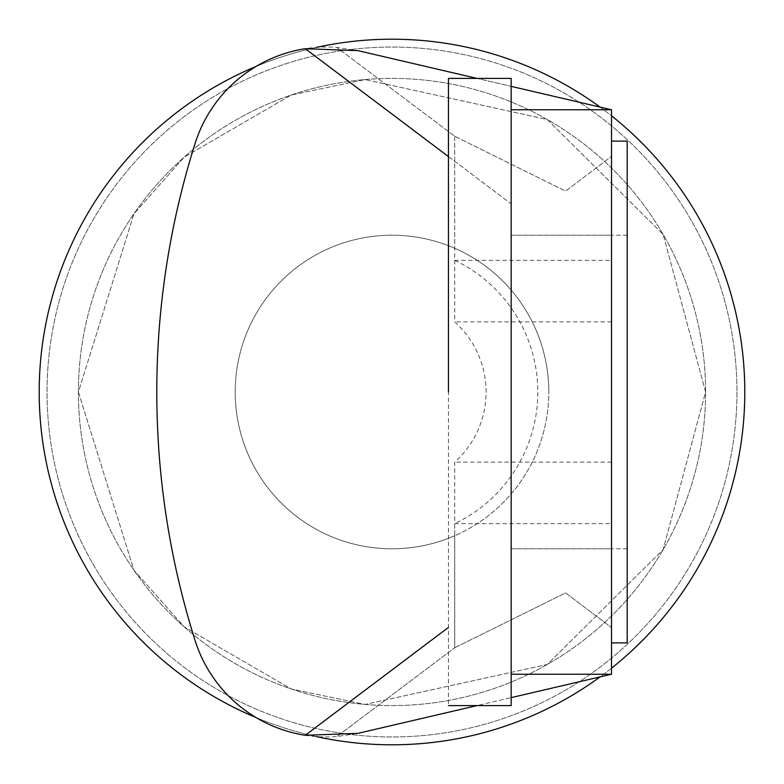 <?xml version="1.0" encoding="UTF-8"?>
<svg xmlns="http://www.w3.org/2000/svg" width="784" height="784" viewBox="0 0 784 784"><rect width="100%" height="100%" fill="white"/><g stroke="black" fill="none" stroke-linecap="round" stroke-linejoin="round"><path stroke-width="0.59" stroke-dasharray="3.92 2.94" d="M448.448 392L448.448 78.4L448.448 392L448.448 78.4L511.168 78.4L511.168 705.6L511.168 78.4L511.168 705.6L448.448 705.6L448.448 235.2L448.448 705.6M611.52 392L611.52 141.12L611.52 392M611.52 642.88L627.2 642.88L627.2 141.12L627.2 642.88L627.2 141.12L611.52 141.12M511.168 392L511.168 548.8L511.168 392M627.2 392L627.2 235.2L627.2 392M476.995 705.6L357.916 733.363L336.797 736.588A137.896 137.896 0 0 1 195.118 640.597A137.896 137.896 0 0 0 305.26 735.294L357.916 733.363L611.52 674.24L611.52 109.76L357.916 50.637L305.26 48.706A137.896 137.896 0 0 0 195.118 143.403A825.493 825.493 0 0 0 195.118 640.597A825.493 825.493 0 0 1 195.118 143.403A137.896 137.896 0 0 1 336.797 47.412L357.916 50.637L476.995 78.4M39.2 392A352.8 352.8 0 0 1 392 39.2A352.8 352.8 0 0 1 744.8 392A352.8 352.8 0 0 1 392 744.8A352.8 352.8 0 0 1 39.2 392M736.96 392A344.96 344.96 0 0 1 392 736.96A344.96 344.96 0 0 1 47.04 392A344.96 344.96 0 0 1 392 47.04A344.96 344.96 0 0 1 736.96 392A344.96 344.96 0 0 1 392 736.96A344.96 344.96 0 0 1 47.04 392A344.96 344.96 0 0 1 392 47.04A344.96 344.96 0 0 1 736.96 392A344.96 344.96 0 0 1 392 736.96A344.96 344.96 0 0 1 47.04 392A344.96 344.96 0 0 1 392 47.04A344.96 344.96 0 0 1 736.96 392A344.96 344.96 0 0 1 392 736.96A344.96 344.96 0 0 1 47.04 392A344.96 344.96 0 0 1 392 47.04A344.96 344.96 0 0 1 736.96 392A344.96 344.96 0 0 1 392 736.96A344.96 344.96 0 0 1 47.04 392A344.96 344.96 0 0 1 392 47.04A344.96 344.96 0 0 1 736.96 392A344.96 344.96 0 0 1 392 736.96A344.96 344.96 0 0 1 47.04 392A344.96 344.96 0 0 1 392 47.04A344.96 344.96 0 0 1 736.96 392M78.4 392A313.6 313.6 0 0 1 392 78.4A313.6 313.6 0 0 1 705.6 392A313.6 313.6 0 0 1 392 705.6A313.6 313.6 0 0 1 78.4 392A313.6 313.6 0 0 1 392 78.4A313.6 313.6 0 0 1 705.6 392A313.6 313.6 0 0 1 392 705.6A313.6 313.6 0 0 1 78.4 392L133.966 213.777L184.152 157.172L291.138 95.06L365.03 79.566L547.232 119.511L663.137 234.416L705.6 392L663.137 549.584L547.232 664.489L365.03 704.434L291.138 688.94L184.152 626.828L133.966 570.223L78.4 392L133.966 213.777L184.152 157.172L291.138 95.06L365.03 79.566L547.232 119.511L663.137 234.416L705.6 392L663.137 549.584L547.232 664.489L365.03 704.434L291.138 688.94L184.152 626.828L133.966 570.223L78.4 392M448.448 156.584L511.168 203.84L511.168 697.633L511.168 674.24L611.52 674.24L511.168 697.633L511.168 86.367L611.52 109.76L611.52 156.398L565.597 191.09L454.72 136.259L336.797 47.412L454.72 136.259L565.597 191.09L611.52 156.398L611.52 674.24L611.52 109.76L511.168 109.76L611.52 109.76L357.916 50.637L336.797 47.412A137.896 137.896 0 0 0 195.118 143.403A825.493 825.493 0 0 0 195.118 640.597A137.896 137.896 0 0 0 256.143 717.595A352.8 352.8 0 0 0 316.236 736.568M611.52 109.76L511.168 109.76L511.168 674.24L611.52 674.24L511.168 674.24L611.52 674.24L357.916 733.363L336.797 736.588L454.72 647.741L336.797 736.588A137.896 137.896 0 0 1 305.26 735.294L448.448 627.416M511.168 697.633L511.168 86.367L511.168 203.84L305.26 48.706M454.72 260.357A145.824 145.824 0 0 1 454.72 523.643L454.72 535.707A156.8 156.8 0 0 1 235.2 392A156.8 156.8 0 0 1 454.72 248.293L454.72 260.357L611.52 260.357M454.72 523.643L611.52 523.643M454.72 647.741L565.597 592.91L611.52 627.602L565.597 592.91L454.72 647.741L454.72 535.707A156.8 156.8 0 0 1 235.2 392A156.8 156.8 0 0 0 392 548.8A156.8 156.8 0 0 0 548.8 392A156.8 156.8 0 0 1 454.72 535.707L454.72 462.119A94.08 94.08 0 0 0 454.72 321.881L454.72 248.293A156.8 156.8 0 0 1 548.8 392A156.8 156.8 0 0 0 392 235.2A156.8 156.8 0 0 0 235.2 392A156.8 156.8 0 0 1 454.72 248.293A156.8 156.8 0 0 1 454.72 535.707L454.72 647.741M256.143 66.405A352.8 352.8 0 0 1 316.236 47.432M600.074 107.094A352.8 352.8 0 0 1 611.52 115.816M611.52 668.184A352.8 352.8 0 0 1 600.074 676.906M611.52 321.881L454.72 321.881M611.52 462.119L454.72 462.119M511.168 109.76L511.168 86.367M454.72 136.259L454.72 248.293L454.72 136.259M511.168 235.2L611.52 235.2L511.168 235.2M511.168 548.8L611.52 548.8L511.168 548.8M627.2 548.8L611.52 548.8L627.2 548.8M627.2 235.2L611.52 235.2L627.2 235.2"/><path stroke-width="1.18" d="M448.448 705.6L511.168 705.6L511.168 78.4L448.448 78.4L448.448 392M611.52 141.12L627.2 141.12L627.2 642.88L611.52 642.88M511.168 674.24L611.52 674.24L611.52 109.76L511.168 86.367M611.52 674.24L511.168 697.633M448.448 627.416L305.26 735.294L357.916 733.363L476.995 705.6M256.143 66.405A352.8 352.8 0 0 0 256.143 717.595A137.896 137.896 0 0 0 305.26 735.294A137.896 137.896 0 0 1 195.118 640.597A825.493 825.493 0 0 1 195.118 143.403A137.896 137.896 0 0 1 305.26 48.706L357.916 50.637L476.995 78.4M305.26 48.706L448.448 156.584M511.168 109.76L611.52 109.76M316.236 47.432A352.8 352.8 0 0 1 600.074 107.094M611.52 115.816A352.8 352.8 0 0 1 611.52 668.184M600.074 676.906A352.8 352.8 0 0 1 316.236 736.568"/></g></svg>
